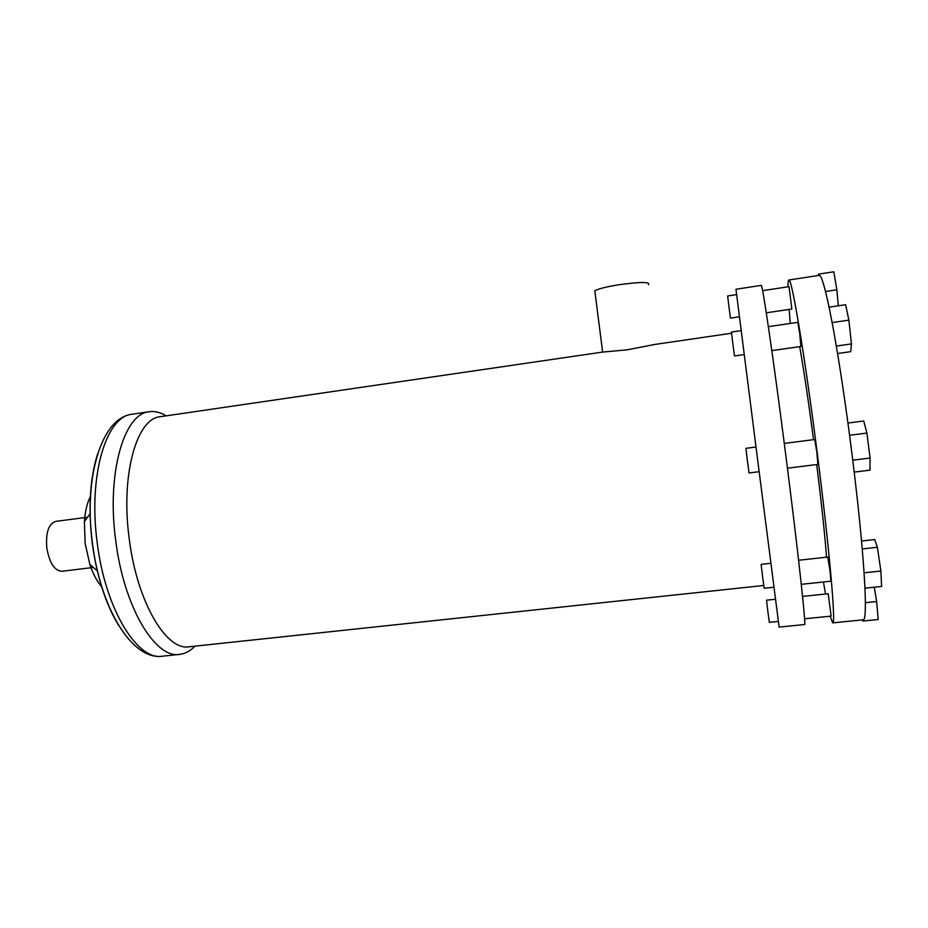 <?xml version="1.0" encoding="UTF-8"?>
<svg xmlns="http://www.w3.org/2000/svg" width="928" height="928" viewBox="0 0 928 928"><rect width="100%" height="100%" fill="white"/><g stroke="black" fill="none" stroke-linecap="round" stroke-linejoin="round"><path stroke-width="1.39" d="M602.469 352.095L627.258 349.821L654.855 344.439M648.428 284.71C650.528 281.776 640.703 281.787 618.941 284.734C606.518 286.764 598.479 288.77 594.802 290.754L595.022 292.506M741.182 330.646L731.438 332.073L732.772 343.163L734.5 355.946L744.221 354.554M771.818 350.622L800.852 346.48L799.704 333.488L797.848 322.352L768.372 326.668M756.007 447.029L745.915 448.328L747.411 460.752L749.058 472.955L759.162 471.702M787.443 468.188L817.916 464.394L816.826 452.006L814.726 439.512L784.288 443.41M770.878 563.308L761.122 564.375L762.688 577.39L764.162 588.271L773.952 587.238M801.282 584.327L830.896 581.183L829.922 570.128L827.741 557.055L798.602 560.257M775.506 599.244L766.516 600.184L768.001 612.515L769.335 622.363L778.372 621.447M804.576 618.802L831.128 616.122L828.194 593.746L802.558 596.414M736.623 294.605L727.633 295.974L728.84 305.996L730.475 318.13L739.419 316.796M766.296 312.817L791.839 309.024L789.055 286.636L762.607 290.661M799.692 346.654C803.694 369.1 808.323 400.107 813.543 439.663M816.721 464.545C821.605 504.206 824.876 535.085 826.546 557.183M761.192 285.395L761.227 285.383C762.271 282.379 773.662 359.96 785.888 455.95C798.15 551.719 806.432 628.186 804.553 624.532L779.126 627.084L757.596 459.511L735.962 289.246L761.227 285.383M166.089 415.86C160.347 412.264 154.663 410.895 149.037 411.754C124.062 413.702 106.523 473.06 115.675 540.177C123.772 607.295 155.498 659.379 180.02 654.333C185.461 653.625 190.426 650.899 194.938 646.166M160.614 416.66L160.057 416.742C136.694 418.551 120.512 474.869 129.178 538.414C136.845 601.947 166.506 651.502 189.44 646.746L763.756 585.487M90.538 496.294C87.174 502.767 85.121 511.212 84.39 521.64L85.156 543.437L89.865 564.502C93.113 574.142 97.104 581.624 101.86 586.937M55.738 521.385L55.587 521.408C48.546 523.879 45.623 532.753 46.818 548.054C49.52 563.087 54.566 570.824 61.956 571.277L93.334 567.449M832.752 622.874L863.26 619.823C865.325 619.869 865.87 609.093 864.919 587.494L863.933 570.882C861.857 541.094 858.18 504.519 852.878 461.158L849.456 434.292C843.68 390.92 838.019 354.31 832.486 324.464L829.214 307.818C824.632 286.056 821.315 275.233 819.262 275.361L819.146 275.372M823.438 581.972L825.549 594.024M830.131 616.227L832.683 622.874C836.198 626.423 829.528 548.935 817.092 452.029C804.75 354.89 791.538 276.695 788.881 280.001C788.29 280.047 788 282.321 788.011 286.798M789.148 309.418L790.285 323.454M818.09 275.535L818.6 274.12L818.809 275.43M825.537 291.496L836.859 289.791L833.796 271.788L818.6 274.12M836.859 289.791L838.309 305.811M837.624 353.498L837.659 354.148M861.323 538.832L861.729 541.001M862.773 619.869L862.878 621.041L862.205 619.927M874.28 587.215L876.647 601.518L865.383 602.666M876.647 601.518L878.178 619.521L862.878 621.041M863.933 570.882L864.919 587.494M861.52 541.024L874.721 539.551L877.389 547.265L862.228 548.935M877.389 547.265L880.881 571.022L864.212 572.796M880.881 571.022L881.6 586.45L865.116 588.178M849.456 434.292L852.878 461.158M849.688 435.278L866.891 433.074L863.713 420.976L847.937 423.029M866.891 433.074L870.07 458.038L852.867 460.172M870.07 458.038L869.988 470.16L854.201 472.097M829.214 307.818L832.486 324.464M832.265 322.55L848.865 320.137L845.64 304.72L829.249 307.145M848.865 320.137L851.44 343.905L836.314 346.051M851.44 343.905L850.732 351.654L837.555 353.51M132.484 414.19L131.869 414.282C106.244 416.336 88.056 475.612 97.196 542.509C105.258 609.406 137.599 661.258 162.76 656.166L179.417 654.402M97.602 454.001C89.912 478.523 88.125 508.219 92.232 543.089C96.86 576.52 105.618 603.896 118.517 625.228M594.802 290.754L602.643 352.072M162.319 656.212C132.078 660.481 100.375 608.072 92.429 543.089C83.613 477.711 101.291 417.89 131.869 414.282L149.037 411.754M89.865 564.502L97.498 570.975M84.39 521.64L90.248 513.59M55.587 521.408L87.603 517.221M788.881 280.001L819.262 275.361M160.057 416.742L602.864 352.037M654.228 344.532L731.542 333.233"/></g></svg>
